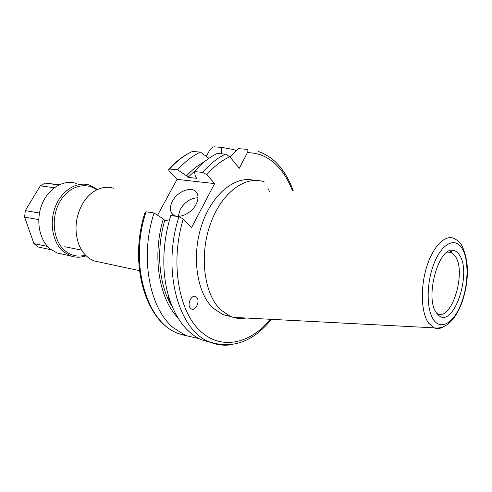 <?xml version="1.0" encoding="UTF-8"?>
<svg xmlns="http://www.w3.org/2000/svg" width="492" height="492" viewBox="0 0 492 492"><rect width="100%" height="100%" fill="white"/><g stroke="black" fill="none" stroke-linecap="round" stroke-linejoin="round"><path stroke-width="0.74" d="M196.037 204.389C198.356 199.758 198.602 195.877 196.775 192.747C192.704 185.539 177.587 190.914 172.44 201.191C169.961 206.019 169.752 210.041 171.8 213.276C175.952 220.09 190.97 214.709 196.037 204.389M197.987 197.735C190.724 198.073 184.808 201.941 180.244 209.346L178.264 216.345M196.425 297.119C192.28 292.783 186.191 304.462 190.613 308.349L190.693 308.429C194.93 312.66 200.865 300.956 196.456 297.143L196.425 297.119M436.545 313.047L438.612 315.347C453.347 328.859 472.148 273.7 459.62 255.287C457.941 252.519 455.918 250.908 453.55 250.453C438.803 245.656 424.332 298.06 436.545 313.047M436.736 313.318L437.37 313.668C451.422 321.694 466.644 272.728 455.494 256.572L451.441 252.611L449.774 252.076L447.24 252.138M254.216 180.416C235.342 175.257 211.886 193.977 201.658 225.268C191.296 256.467 196.911 293.232 213.239 308.238L222.784 314.548L230.84 316.547M264.512 182.009C245.791 174.826 221.345 192.513 210.238 224.42C198.977 256.221 204.285 294.647 220.945 310.058L230.447 316.387L233.097 317.34C237.298 318.588 241.584 318.81 245.963 318.01M269.481 191.825L268.503 188.94M169.168 221.08L164.746 220.385L163.313 218.946L154.076 212.975C139.593 256.836 149.365 308.423 173.442 327.826L185.656 335.507L199.322 338.705M113.855 188.313C106.739 186.081 99.661 187.427 92.625 192.341C88.665 195.244 85.282 199.094 82.471 203.891C75.46 216.99 74.169 230.287 78.597 243.786C81.961 252.464 87.17 258.183 94.212 260.945L100.263 262.242M211.222 342.598L201.818 339.867C181.056 331.448 165.035 302.432 163.904 266.067C163.356 248.983 165.656 232.126 170.804 215.49L178.971 216.714L183.276 219.002L191.554 227.568L214.66 183.59L177.058 179.365L157.563 215.225M177.058 179.365L169.076 170.718L168.473 169.666L169.592 169.027L177.612 169.845L186.585 175.853L187.944 177.354L196.825 178.325L195.472 176.812L194.414 171.573L202.612 172.409L206.825 174.66L214.66 183.59M217.464 147.083L212.925 146.942L209.93 149.673L206.32 156.401M164.746 220.385C155.687 251.086 159.064 286.135 172.255 306.762M170.367 301.848L168.535 297.826L168.824 297.119M171.751 305.526L171.124 303.915M194.414 171.573C201.572 163.387 209.174 157.36 217.212 153.486L225.385 154.156L229.813 156.751L239.321 168.264L247.408 152.643C248.288 150.866 248.017 149.752 246.603 149.304L238.479 148.682L230.115 157.114M242.076 148.959L238.479 148.682M163.313 218.946C152.09 255.76 158.904 298.152 177.618 317.426M236.504 150.65L233.626 149.556L221.806 147.415L221.197 153.811M213.835 146.807L221.806 147.415M154.076 212.975L146.087 211.769L145.06 212.415C128.56 262.82 144.839 320.999 177.932 333.416L187.218 336.128M195.718 170.097L187.944 177.354M204.34 161.831C198.11 165.097 192.194 169.771 186.585 175.853M191.406 151.93L192.433 151.444L200.441 152.102L208.94 158.338M200.441 152.102C192.378 155.903 184.771 161.819 177.612 169.845M170.785 303.835L171.142 303.97M96.703 189.85C85.184 181.105 67.773 186.628 59.261 202.809C50.602 218.872 53.487 241.387 65.073 250.871C71.285 255.84 78.093 257.248 85.497 255.108M86.112 255.729C80.829 257.648 75.62 257.691 70.491 255.865L63.579 251.812C52.669 242.839 48.917 222.618 55.504 206.345C61.992 190.017 77.287 180.988 89.802 185.189L97.484 189.475M63.173 254.296L57.121 252.999L50.202 248.989C39.28 240.114 35.486 220.195 42.023 204.192C48.462 188.128 63.714 179.266 76.242 183.43M51.168 249.752L38.062 246.972L33.936 243.602L24.6 217.101L25.307 210.607L40.295 185.835L45.11 183.11L59.372 184.685M47.527 246.437L33.936 243.602M58.812 184.949L45.11 183.11M40.295 185.835L54.243 187.76M39.458 213.03L25.307 210.607M24.6 217.101L38.727 219.629M233.097 317.34L434.196 327.856C444.965 329.326 453.919 321.682 461.053 304.923C464.762 295.206 466.877 284.942 467.4 274.136C467.548 266.916 467.277 258.497 462.443 246.726C460.979 243.46 458.409 240.816 454.719 238.786C445.893 233.682 433.354 245.557 426.773 266.627C420.119 287.617 421.127 313.066 428.661 323.213L434.196 327.856C437.345 329.08 440.641 328.631 444.085 326.522M462.259 248.681C455.598 237.003 442.456 242.765 434.436 262.47C426.306 282.014 426.115 309.702 433.753 320.034C441.269 330.667 453.987 322.414 461.152 303.785C468.421 285.292 469.042 260.096 462.259 248.681M292.334 190.582C289.511 183.079 285.938 176.493 281.596 170.835C272.353 158.904 260.957 152.84 247.408 152.643M229.813 156.751C221.72 160.435 214.057 166.407 206.825 174.66M183.276 219.002C170.306 261.067 178.018 309.228 199.131 329.917C220.207 350.864 249.868 344.283 270.483 319.296M178.971 216.714C161.487 269.819 178.535 330.759 209.697 341.995C217.12 345.107 224.752 345.956 232.593 344.541M146.087 211.769C128.873 263.011 146.388 322.137 177.932 333.416L185.656 335.507M225.385 154.156C217.359 158.073 209.77 164.156 202.612 172.409M192.433 151.444C184.359 155.208 176.745 161.068 169.592 169.027M437.579 314.351L438.612 315.347M258.3 151.462C267.771 154.832 275.575 160.675 281.725 168.99C286.479 175.306 290.317 182.593 293.238 190.853M94.212 260.945L139.427 270.631M64.809 246.707L81.684 250.17M168.916 297.42L168.535 297.826M271.338 319.339C253.349 341.669 232.802 349.222 209.697 341.995L201.818 339.867M190.97 152.151C183.19 155.915 175.884 161.542 169.039 169.033M222.784 314.548L230.447 316.387M447.683 252.058L451.441 252.611M449.774 252.076L453.55 250.453M173.264 214.776L171.8 213.276M70.491 255.865L57.121 252.999"/></g></svg>
